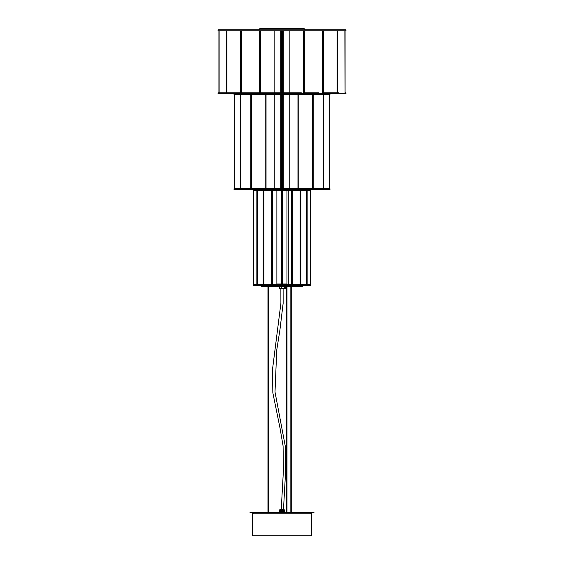 <?xml version="1.0" encoding="UTF-8"?>
<svg xmlns="http://www.w3.org/2000/svg" width="564" height="564" viewBox="0 0 564 564"><rect width="100%" height="100%" fill="white"/><g stroke="black" fill="none" stroke-linecap="round" stroke-linejoin="round"><path stroke-width="0.85" d="M345.943 30.759L218.056 30.759L218.056 29.8L345.943 29.8L345.943 30.759M337.61 92.778L337.61 30.759M337.131 92.778L337.131 30.759M282.479 92.778L282.479 30.759M281.521 92.778L281.521 30.759M226.869 92.778L226.869 30.759M226.39 92.778L226.39 30.759M345.069 30.759L345.069 92.778L345.943 92.778L345.943 93.737L218.056 93.737L218.056 92.778L301.289 92.778M304.327 30.759L304.327 92.778L318.738 92.778M323.475 30.759L323.475 92.778L338.767 92.778M304.327 92.778L303.425 92.778L303.425 30.759L301.289 30.759M289.868 92.778L289.868 30.759M283.276 30.759L283.276 92.461L282.479 92.461M281.521 92.461L280.724 92.461L280.724 30.759M262.711 30.759L260.575 30.759L260.575 92.778L262.711 92.778M274.132 92.778L274.132 30.759M259.673 30.759L259.673 92.778M345.069 92.778L344.9 30.759L338.767 30.759M245.262 30.759L241.258 30.759L241.258 92.778L245.262 92.778M240.525 30.759L240.525 92.778M323.475 92.778L322.742 92.778L322.742 30.759L318.738 30.759M225.233 30.759L219.1 30.759L219.1 92.778L225.233 92.778M218.931 30.759L218.931 92.778M329.954 93.737L329.954 94.696L234.046 94.696L234.046 93.737M240.849 188.693L240.849 94.696M240.37 188.693L240.37 94.696M323.63 188.693L323.63 94.696M323.151 188.693L323.151 94.696M305.977 188.693L329.954 188.693L329.954 189.652L234.046 189.652L234.046 188.693L305.977 188.693M282.479 188.693L282.479 94.696M281.521 188.693L281.521 94.696M283.198 188.369L282.479 188.369M281.521 188.369L280.801 188.369M250.804 94.696L250.804 188.693M251.537 94.696L251.537 188.693M289.755 188.693L289.755 94.696M297.954 94.696L297.954 188.693M298.857 94.696L298.857 188.693M234.68 94.696L234.68 188.693M234.85 94.696L234.85 188.693M274.245 188.693L274.245 94.696M265.143 94.696L265.143 188.693M266.046 94.696L266.046 188.693M329.15 94.696L329.15 188.693M329.32 94.696L329.32 188.693M312.463 94.696L312.463 188.693M313.196 94.696L313.196 188.693M310.771 189.652L310.771 190.611L253.229 190.611L253.229 189.652M253.581 284.601L253.581 190.611L253.588 284.601M292.293 284.601L292.293 190.611M291.391 284.601L291.391 190.611M288.274 190.611L288.274 284.601M277.002 284.601L310.771 284.601L310.771 285.56L253.229 285.56L253.229 284.601L277.002 284.601M288.274 284.284L286.956 284.284L286.956 190.611M281.521 190.611L281.521 284.601M282.479 190.611L282.479 284.601M276.875 284.601L276.875 190.611M271.707 190.611L271.707 284.601M272.609 190.611L272.609 284.601M310.249 190.611L310.249 284.601M310.411 190.611L310.411 284.601M263.141 190.611L263.141 284.601M263.874 190.611L263.874 284.601M306.675 190.611L306.675 284.601M307.154 190.611L307.154 284.601M256.846 190.611L256.846 284.601M257.325 190.611L257.325 284.601M300.126 190.611L300.126 284.601M300.859 190.611L300.859 284.601M253.751 190.611L253.751 284.601M302.783 285.56L302.783 286.505L261.217 286.505L261.217 285.56M311.575 513.741L252.425 513.741L252.425 535.8L311.575 535.8L311.575 513.741L310.616 512.782M279.124 510.223L284.876 510.223L283.918 509.581L280.082 509.581L279.124 510.223L279.124 511.9L279.124 510.589M284.312 511.9L284.404 510.589L284.312 511.9M284.764 511.9L284.764 510.589M284.806 511.9L284.806 510.589M284.876 510.589L284.876 511.9L284.862 510.589M284.58 511.9L284.644 510.589L284.58 511.9M283.967 511.9L283.988 510.589M280.181 511.9L280.308 510.589L280.181 511.9M281.083 511.9L281.232 510.589L281.083 511.9M282.254 511.9L282.247 510.589M283.1 511.9L283.248 510.589L283.1 511.9M279.293 511.9L279.293 510.589M279.356 511.9L279.356 510.589M279.906 511.9L279.906 510.589M279.511 511.9L279.596 510.589L279.511 511.9M279.166 511.9L279.166 510.589L279.194 511.9M283.558 511.9L283.558 510.589M282.606 511.9L282.761 510.589L282.606 511.9M281.584 511.9L281.739 510.589L281.584 511.9M280.611 511.9L280.752 510.589L280.611 511.9M283.198 511.9L283.198 510.589M282.733 511.9L282.733 510.589M281.598 511.9L281.598 510.589M281.119 511.9L281.119 510.589M280.668 511.9L280.668 510.589M280.308 511.9L280.308 510.589M302.537 512.14L313.972 512.14L313.972 512.782L250.028 512.782L250.028 512.14L302.537 512.14M286.956 283.96L282.479 283.96L286.956 283.96M281.521 283.96L276.875 283.96L281.521 283.96M260.582 28.2L303.418 28.2L304.377 28.842L259.623 28.842L260.582 28.2M284.848 286.505L285.151 287.795L285.462 286.505M285.088 286.505L284.968 287.626M279.603 286.505L279.603 288.754L285.701 288.754L285.701 286.505M284.608 286.505L284.608 288.754M310.771 29.8L253.229 29.8M281.781 286.505L281.781 288.754M283.276 188.369L283.276 94.696M280.724 188.369L280.724 94.696M280.879 288.754L280.9 303.242L272.553 369.082L272.835 392.777L280.082 428.4L283.086 445.941L283.403 470.672L281.239 509.581M283.114 288.754L283.135 303.397L279.941 329.764L276.762 349.906L275.006 391.994L285.426 446.942L285.61 471.426L283.481 509.581M267.949 512.14L267.949 286.505M268.344 512.14L268.344 286.505M287.013 512.14L287.013 286.505M286.611 512.14L286.611 286.505M291.243 512.14L291.243 286.505M290.841 512.14L290.841 286.505M252.425 513.741L253.384 512.782M284.876 510.223L284.876 512.14M259.623 29.476L259.623 28.842M304.377 29.476L304.377 28.842"/></g></svg>
